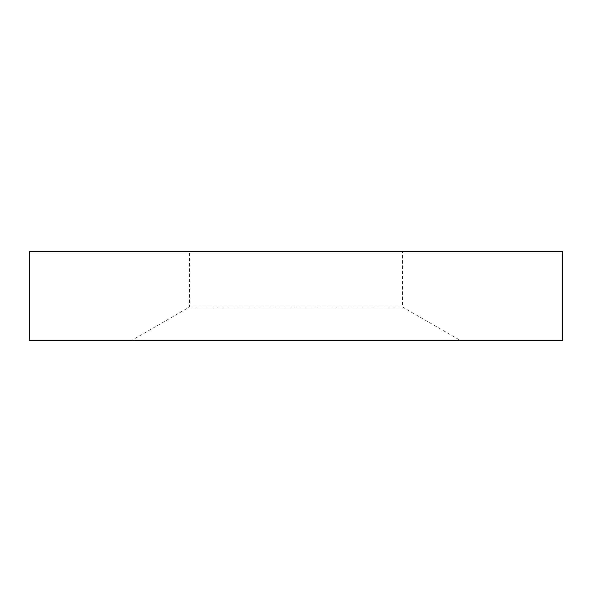 <?xml version="1.0" encoding="UTF-8"?>
<svg xmlns="http://www.w3.org/2000/svg" width="592" height="592" viewBox="0 0 592 592"><rect width="100%" height="100%" fill="white"/><g stroke="black" fill="none" stroke-linecap="round" stroke-linejoin="round"><path stroke-width="0.44" stroke-dasharray="2.96 2.22" d="M402.56 251.6L189.44 251.6L402.56 251.6L402.56 307.078L189.44 307.078L189.44 251.6M402.56 307.078L460.28 340.4L131.72 340.4L189.44 307.078L402.56 307.078M131.72 340.4L460.28 340.4M562.4 340.4L29.6 340.4M562.4 251.6L29.6 251.6"/><path stroke-width="0.89" d="M29.6 340.4L29.6 251.6L562.4 251.6L562.4 340.4L29.6 340.4"/></g></svg>
